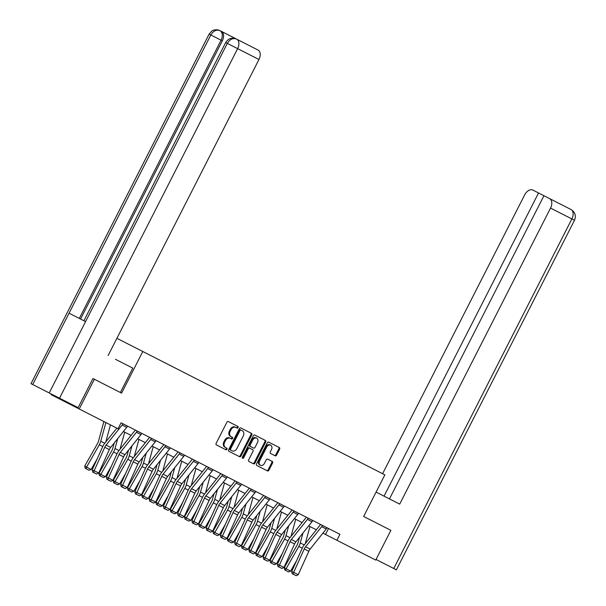 <?xml version="1.0" encoding="UTF-8"?>
<svg xmlns="http://www.w3.org/2000/svg" width="606" height="606" viewBox="0 0 606 606"><rect width="100%" height="100%" fill="white"/><g stroke="black" fill="none" stroke-linecap="round" stroke-linejoin="round"><path stroke-width="0.91" d="M238.082 427.578A0.917 0.704 117 0 0 237.878 426.442L228.348 421.587A1.31 1.007 117 0 0 226.856 422.299L216.153 443.304A1.31 1.007 117 0 0 216.456 444.933L225.985 449.781A0.917 0.704 117 0 0 226.811 448.152L225.583 447.523A4.189 3.219 117 0 1 224.614 442.327L225.508 440.577A4.189 3.219 117 0 1 230.28 438.305L231.515 438.933A0.917 0.704 117 0 0 232.348 437.297L231.113 436.668A4.189 3.219 117 0 1 230.144 431.472L231.037 429.722A4.189 3.219 117 0 1 235.81 427.45L237.044 428.078A0.917 0.704 117 0 0 238.082 427.578M236.279 427.692A0.917 0.704 117 0 0 237.113 426.056M225.22 449.394A0.917 0.704 117 0 0 226.053 447.758M230.75 438.539A0.917 0.704 117 0 0 231.583 436.911M275.132 455.788A1.31 1.007 117 0 0 276.624 455.076L279.624 449.182A1.31 1.007 117 0 0 279.321 447.561L268.738 442.168A1.31 1.007 117 0 0 267.254 442.88L256.543 463.885A1.31 1.007 117 0 0 256.846 465.514L267.428 470.9A1.31 1.007 117 0 0 268.92 470.188L272.548 463.075A1.31 1.007 117 0 0 272.245 461.446L267.716 459.143A1.31 1.007 117 0 0 266.223 459.848L264.428 463.385A3.507 2.689 117 0 1 260.436 465.279A3.507 2.689 117 0 1 259.633 460.939L266.678 447.107A3.507 2.689 117 0 1 270.662 445.205A3.507 2.689 117 0 1 271.473 449.554L270.299 451.856A1.31 1.007 117 0 0 270.602 453.485L275.132 455.788M363.661 516.463L390.885 530.341L375.735 560.065L336.913 540.279L339.943 534.333L121.079 422.814L118.049 428.76L79.227 408.982L94.369 379.258L121.594 393.127L142.796 351.51L384.863 474.854L363.661 516.463L390.014 529.894M251.74 434.979A1.31 1.007 117 0 0 251.437 433.351L240.855 427.965A1.31 1.007 117 0 0 239.362 428.669L228.659 449.682A1.31 1.007 117 0 0 228.962 451.303L239.544 456.697A1.31 1.007 117 0 0 241.036 455.985L251.74 434.979L250.975 434.585A1.31 1.007 117 0 0 250.672 432.964M254.8 435.063L265.383 440.456A1.31 1.007 117 0 1 265.678 442.077L254.975 463.09A1.31 1.007 117 0 1 253.482 463.795L248.96 461.492A1.31 1.007 117 0 1 248.657 459.863L252.997 451.349A1.31 1.007 117 0 0 252.694 449.72L249.695 448.19A1.31 1.007 117 0 0 248.202 448.902L243.68 457.772A0.917 0.704 117 0 1 242.423 457.136L253.308 435.775A1.31 1.007 117 0 1 254.8 435.063M142.796 351.51L116.897 338.315M127.98 426.336L134.85 429.836M142.236 433.593L149.099 437.093M156.484 440.857L163.347 444.357M170.733 448.114L177.603 451.614M184.981 455.379L191.852 458.878M199.23 462.643L206.101 466.135M213.486 469.9L220.349 473.4M227.735 477.164L234.598 480.656M241.983 484.421L248.854 487.921M256.232 491.686L263.102 495.178M270.481 498.943L277.351 502.442M284.737 506.207L291.6 509.707M298.985 513.464L305.848 516.963M313.234 520.728L320.104 524.228M327.482 527.985L328.528 528.515L325.498 534.462L336.913 540.279M236.704 39.178A8.007 5.128 -63 0 1 237.635 48.631L227.333 43.39C229.879 39.231 232.916 37.784 236.454 39.049L258.027 50.04A8.007 5.128 117 0 1 258.959 59.502L237.635 48.631L59.524 398.195L78.113 407.664L92.953 378.538L94.369 379.258M51.366 394.036L51.063 394.635L79.227 408.982M123.412 431.495L131.093 435.411M137.66 438.752L145.342 442.668M151.909 446.016L159.598 449.932M166.158 453.273L173.846 457.189M180.414 460.537L188.095 464.454M194.662 467.802L202.343 471.71M208.911 475.059L216.592 478.975M223.16 482.323L230.848 486.232M237.408 489.58L245.097 493.496M251.664 496.844L259.345 500.753M265.913 504.101L273.594 508.017M280.161 511.366L287.842 515.274M294.41 518.622L302.099 522.539M308.659 525.887L316.347 529.803M322.915 533.144L325.498 534.462M231.113 436.668L230.348 436.282A4.189 3.219 117 0 1 229.386 431.086L230.272 429.336A4.189 3.219 117 0 1 235.045 427.063L235.81 427.45M225.583 447.523L224.818 447.137A4.189 3.219 117 0 1 223.856 441.941L224.743 440.183A4.189 3.219 117 0 1 229.515 437.911L230.28 438.305M238.779 456.303A1.31 1.007 117 0 0 240.271 455.598L250.975 434.585M239.203 430.207A0.917 0.704 117 0 1 240.249 429.707L241.006 430.101A0.917 0.704 117 0 0 239.968 430.593L230.568 449.031A0.917 0.704 117 0 0 230.78 450.175L230.022 449.781A0.917 0.704 117 0 1 229.81 448.645L239.203 430.207L239.968 430.593M241.006 430.101L242.309 430.76A4.189 3.219 117 0 1 243.279 435.956L236.855 448.561A4.189 3.219 117 0 1 232.083 450.834L230.78 450.175M252.725 463.408A1.31 1.007 117 0 0 254.217 462.696L264.92 441.691A1.31 1.007 117 0 0 264.617 440.07M242.339 457.909A0.917 0.704 117 0 0 242.923 457.386L247.437 448.516A1.31 1.007 117 0 1 248.93 447.804L249.695 448.19M250.52 446.561L253.528 448.092A1.31 1.007 117 0 0 255.02 447.38L257.505 442.509A3.507 2.689 117 0 0 256.694 438.161A3.507 2.689 117 0 0 252.702 440.062L250.225 444.933A1.31 1.007 117 0 0 250.52 446.561L249.763 446.167A1.31 1.007 117 0 1 249.46 444.546L251.945 439.676L252.702 440.062M256.694 438.161L255.929 437.774A3.507 2.689 117 0 0 251.945 439.676M252.763 447.705L249.763 446.167M270.662 445.205L269.905 444.819A3.507 2.689 117 0 0 265.913 446.72L266.678 447.107M260.436 465.279L259.679 464.893A3.507 2.689 117 0 1 258.868 460.552L265.913 446.72M266.67 470.514A1.31 1.007 117 0 0 268.155 469.801L271.783 462.681A1.31 1.007 117 0 0 271.48 461.06M274.366 455.401A1.31 1.007 117 0 0 275.859 454.689L278.866 448.796A1.31 1.007 117 0 0 278.563 447.175M103.891 421.549L98.49 441.244A6.674 4.272 117 0 1 97.513 443.584L84.787 465.946L86.575 467.128L99.301 444.766A10.007 6.408 -63 0 0 100.763 441.251L105.891 422.571M105.77 441.994L110.459 424.897M91.142 469.453L89.067 470.256L85.87 468.627L86.575 467.128L91.142 469.453L97.195 458.825M85.87 468.627L85.151 468.15L84.787 465.946M127.525 426.101L127.518 426.124A4.674 2.992 117 0 1 126.737 427.336L110.656 447.44A6.674 4.272 -63 0 0 109.33 449.607L98.725 473.044L94.157 470.718L93.529 472.422L92.726 472.119L96.725 474.051L93.529 472.422M127.518 426.124L122.95 423.799A4.674 2.992 117 0 1 122.17 425.011L106.088 445.115A6.674 4.272 -63 0 0 104.762 447.273L94.157 470.718L92.15 469.968L102.762 446.524A10.007 6.408 117 0 1 104.74 443.274L116.844 428.147M92.15 469.968L92.726 472.119M96.725 474.051L98.725 473.044M120.359 392.499L132.782 368.122L115.428 359.282M59.524 398.195L49.222 392.946L85.575 321.604L69.061 313.196L32.709 384.53L49.222 392.946M32.709 384.53L31.02 383.666L209.123 34.11L211.812 31.088C211.782 30.823 215.85 28.618 219.895 30.611L221.379 31.368L219.895 30.611C216.395 29.361 213.373 30.815 210.82 34.974L209.123 34.11M235.173 38.398L246.96 44.397M236.514 39.079L221.379 31.368A8.007 5.128 117 0 1 222.311 40.829L80.553 319.051M108.118 355.555L258.959 59.502M222.311 40.829L221.076 40.201C222.993 35.875 222.682 32.724 220.145 30.739M376.084 492.095L399.695 504.124L550.543 208.07A8.007 5.128 -63 0 0 549.612 198.609L543.938 195.723L389.461 498.912M393.764 568.496L571.875 218.94L574.503 220.281L396.392 569.837L376.038 559.467M550.324 198.973L532.863 190.079A8.007 5.128 -63 0 0 524.667 194.882L382.606 473.703M549.612 198.609L570.988 209.502M574.503 220.281C576.291 215.728 575.124 212.138 571.003 209.509L570.746 209.381M538.537 192.966L384.052 496.155M114.269 442.918L112.739 448.501A6.674 4.272 117 0 1 111.769 450.841L99.036 473.203L100.823 474.384L113.557 452.023A10.007 6.408 -63 0 0 115.019 448.508L117.738 438.585M120.018 449.251L124.707 432.154M105.391 476.71L103.315 477.513L100.119 475.884L100.823 474.384L105.391 476.71L111.443 466.082M100.119 475.884L99.399 475.415L99.036 473.203M128.525 450.175L126.987 455.765A6.674 4.272 117 0 1 126.018 458.106L113.284 480.467L115.072 481.649L127.805 459.287A10.007 6.408 -63 0 0 129.267 455.773L131.987 445.842M134.267 456.515L138.956 439.418M119.64 483.974L117.564 484.777L114.367 483.149L115.072 481.649L119.64 483.974L125.692 473.347M114.367 483.149L113.648 482.671L113.284 480.467M141.774 433.366L141.766 433.388A4.674 2.992 117 0 1 140.986 434.6L124.904 454.697A6.674 4.272 -63 0 0 123.586 456.863L112.974 480.308L108.406 477.982L107.777 479.679L106.974 479.376L110.974 481.308L107.777 479.679M135.305 430.071L135.297 430.093A1.333 0.856 -63 0 1 135.07 430.434L118.988 450.538A10.007 6.408 117 0 0 117.011 453.78L106.398 477.225L108.406 477.982L119.018 454.538A6.674 4.272 -63 0 1 120.336 452.371L136.418 432.275A4.674 2.992 117 0 0 137.198 431.063L137.206 431.04M106.398 477.225L106.974 479.376M110.974 481.308L112.974 480.308M156.03 440.623L156.015 440.645A4.674 2.992 117 0 1 155.234 441.857L139.153 461.961A6.674 4.272 -63 0 0 137.835 464.128L127.222 487.565L122.654 485.239L122.026 486.944L121.223 486.641L125.222 488.572L122.026 486.944M149.553 437.327L149.546 437.35A1.333 0.856 -63 0 1 149.318 437.699L133.244 457.795A10.007 6.408 117 0 0 131.26 461.045L120.647 484.489L122.654 485.239L133.267 461.795A6.674 4.272 -63 0 1 134.585 459.636L150.667 439.532A4.674 2.992 117 0 0 151.447 438.32L151.462 438.297M120.647 484.489L121.223 486.641M125.222 488.572L127.222 487.565M142.774 457.439L141.243 463.022A6.674 4.272 117 0 1 140.266 465.363L127.54 487.724L129.328 488.906L142.054 466.544A10.007 6.408 -63 0 0 143.516 463.037L146.243 453.106M148.515 463.779L153.212 446.675M133.896 491.231L131.813 492.034L128.616 490.405L129.328 488.906L133.896 491.231L139.941 480.603M128.616 490.405L127.904 489.936L127.54 487.724M157.022 464.696L155.492 470.286A6.674 4.272 117 0 1 154.515 472.627L141.789 494.988L143.577 496.17L156.303 473.809A10.007 6.408 -63 0 0 157.765 470.294L160.492 460.363M162.772 471.036L167.461 453.939M148.144 498.496L146.061 499.299L142.864 497.67L143.577 496.17L148.144 498.496L154.189 487.868M142.864 497.67L142.152 497.193L141.789 494.988M171.271 471.96L169.741 477.543A6.674 4.272 117 0 1 168.763 479.884L156.037 502.245L157.825 503.427L170.559 481.066A10.007 6.408 -63 0 0 172.013 477.558L174.74 467.627M177.02 478.301L181.709 461.196M162.393 505.76L160.317 506.555L157.121 504.927L157.825 503.427L162.393 505.76L168.445 495.125M157.121 504.927L156.401 504.457L156.037 502.245M170.278 447.887L170.263 447.91A4.674 2.992 117 0 1 169.483 449.122L153.409 469.218A6.674 4.272 -63 0 0 152.083 471.385L141.478 494.829L136.911 492.504L136.274 494.201L135.471 493.898L139.471 495.829L136.274 494.201M163.809 444.592L163.794 444.615A1.333 0.856 -63 0 1 163.575 444.955L147.493 465.06A10.007 6.408 117 0 0 145.508 468.309L134.903 491.746L136.911 492.504L147.516 469.059A6.674 4.272 -63 0 1 148.841 466.893L164.915 446.796A4.674 2.992 117 0 0 165.696 445.584L165.711 445.562M134.903 491.746L135.471 493.898M139.471 495.829L141.478 494.829M184.527 455.144L184.512 455.167A4.674 2.992 117 0 1 183.732 456.379L167.657 476.483A6.674 4.272 -63 0 0 166.332 478.649L155.727 502.086L151.159 499.761L150.523 501.465L149.72 501.162L153.727 503.094L150.523 501.465M178.058 451.849L178.043 451.871A1.333 0.856 -63 0 1 177.823 452.22L161.741 472.316A10.007 6.408 117 0 0 159.757 475.566L149.152 499.011L151.159 499.761L161.764 476.316A6.674 4.272 -63 0 1 163.09 474.157L179.171 454.053A4.674 2.992 117 0 0 179.944 452.841L184.512 455.167M149.152 499.011L149.72 501.162M153.727 503.094L155.727 502.086M194.208 460.083L198.768 462.431A4.674 2.992 117 0 1 197.988 463.643L181.906 483.739A6.674 4.272 -63 0 0 180.58 485.906L169.975 509.351L165.408 507.025L164.779 508.722L163.976 508.426L167.976 510.35L164.779 508.722M192.307 459.113L192.291 459.136A1.333 0.856 -63 0 1 192.072 459.477L175.99 479.581A10.007 6.408 117 0 0 174.013 482.83L163.4 506.268L165.408 507.025L176.02 483.58A6.674 4.272 -63 0 1 177.338 481.414L193.42 461.317A4.674 2.992 117 0 0 194.2 460.105M163.4 506.268L163.976 508.426M167.976 510.35L169.975 509.351M185.519 479.217L183.989 484.808A6.674 4.272 117 0 1 183.02 487.148L170.286 509.51L172.074 510.691L184.807 488.33A10.007 6.408 -63 0 0 186.269 484.815L188.989 474.884M191.269 485.557L195.958 468.461M176.641 513.017L174.566 513.82L171.369 512.191L172.074 510.691L176.641 513.017L182.694 502.389M171.369 512.191L170.65 511.714L170.286 509.51M213.024 469.665L213.017 469.688A4.674 2.992 117 0 1 212.236 470.9L196.155 491.004A6.674 4.272 -63 0 0 194.837 493.17L184.224 516.607L179.656 514.282L179.028 515.986L178.225 515.683L182.224 517.615L179.028 515.986M206.555 466.37L206.548 466.393A1.333 0.856 -63 0 1 206.32 466.741L190.239 486.845A10.007 6.408 117 0 0 188.261 490.087L177.649 513.532L179.656 514.282L190.269 490.837A6.674 4.272 -63 0 1 191.587 488.678L207.669 468.574A4.674 2.992 117 0 0 208.449 467.362L208.456 467.34M177.649 513.532L178.225 515.683M182.224 517.615L184.224 516.607M199.775 486.482L198.238 492.064A6.674 4.272 117 0 1 197.268 494.405L184.535 516.766L186.322 517.948L199.056 495.587A10.007 6.408 -63 0 0 200.518 492.08L203.237 482.149M205.517 492.822L210.206 475.718M190.89 520.281L188.814 521.077L185.618 519.448L186.322 517.948L190.89 520.281L196.942 509.654M185.618 519.448L184.898 518.978L184.535 516.766M227.28 476.93L227.265 476.952A4.674 2.992 117 0 1 226.485 478.164L210.403 498.261A6.674 4.272 -63 0 0 209.085 500.427L198.473 523.872L193.905 521.546L193.276 523.243L192.473 522.948L196.473 524.872L193.276 523.243M220.804 473.634L220.796 473.657A1.333 0.856 -63 0 1 220.569 473.998L204.495 494.102A10.007 6.408 117 0 0 202.51 497.352L191.897 520.789L193.905 521.546L204.517 498.102A6.674 4.272 -63 0 1 205.835 495.935L221.917 475.839A4.674 2.992 117 0 0 222.697 474.627L227.265 476.952M191.897 520.789L192.473 522.948M196.473 524.872L198.473 523.872M214.024 493.738L212.494 499.329A6.674 4.272 117 0 1 211.517 501.67L198.791 524.031L200.578 525.213L213.304 502.851A10.007 6.408 -63 0 0 214.766 499.336L217.493 489.406M219.766 500.079L224.462 482.982M205.146 527.538L203.063 528.341L199.866 526.712L200.578 525.213L205.146 527.538L211.191 516.91M199.866 526.712L199.154 526.235L198.791 524.031M241.529 484.186L241.514 484.217A4.674 2.992 117 0 1 240.733 485.421L224.659 505.525A6.674 4.272 -63 0 0 223.334 507.692L212.729 531.129L208.161 528.803L207.525 530.508L206.722 530.205L210.721 532.136L207.525 530.508M235.06 480.891L235.045 480.914A1.333 0.856 -63 0 1 234.825 481.262L218.743 501.367A10.007 6.408 117 0 0 216.759 504.609L206.154 528.053L208.161 528.803L218.766 505.359A6.674 4.272 -63 0 1 220.092 503.2L236.166 483.096A4.674 2.992 117 0 0 236.946 481.884L236.961 481.861M206.154 528.053L206.722 530.205M210.721 532.136L212.729 531.129M228.273 501.003L226.742 506.586A6.674 4.272 117 0 1 225.765 508.926L213.039 531.288L214.827 532.469L227.553 510.108A10.007 6.408 -63 0 0 229.015 506.601L231.742 496.67M234.022 507.343L238.711 490.239M219.395 534.803L217.312 535.598L214.115 533.969L214.827 532.469L219.395 534.803L225.44 524.175M214.115 533.969L213.403 533.5L213.039 531.288M251.21 489.125L255.762 491.474A4.674 2.992 117 0 1 254.99 492.686L238.908 512.782A6.674 4.272 -63 0 0 237.582 514.948L226.977 538.393L222.41 536.068L221.773 537.764L220.978 537.469L224.977 539.393L221.773 537.764M249.308 488.156L249.293 488.178A1.333 0.856 -63 0 1 249.074 488.527L232.992 508.623A10.007 6.408 117 0 0 231.007 511.873L220.402 535.31L222.41 536.068L233.015 512.623A6.674 4.272 -63 0 1 234.34 510.457L250.422 490.36A4.674 2.992 117 0 0 251.195 489.148M220.402 535.31L220.978 537.469M224.977 539.393L226.977 538.393M242.521 508.267L240.991 513.85A6.674 4.272 117 0 1 240.014 516.191L227.288 538.552L229.076 539.734L241.809 517.372A10.007 6.408 -63 0 0 243.264 513.858L245.991 503.927M248.271 514.6L252.96 497.503M233.643 542.059L231.568 542.862L228.371 541.234L229.076 539.734L233.643 542.059L239.696 531.432M228.371 541.234L227.651 540.764L227.288 538.552M270.026 498.708L270.018 498.738A4.674 2.992 117 0 1 269.238 499.942L253.156 520.046A6.674 4.272 -63 0 0 251.831 522.213L241.226 545.65L236.658 543.324L236.029 545.029L235.226 544.726L239.226 546.657L236.029 545.029M263.557 495.413L263.542 495.435A1.333 0.856 -63 0 1 263.322 495.784L247.24 515.888A10.007 6.408 117 0 0 245.263 519.13L234.651 542.575L236.658 543.324L247.271 519.887A6.674 4.272 -63 0 1 248.589 517.721L264.67 497.617A4.674 2.992 117 0 0 265.451 496.405L270.018 498.738M234.651 542.575L235.226 544.726M239.226 546.657L241.226 545.65M256.777 515.524L255.24 521.107A6.674 4.272 117 0 1 254.27 523.448L241.536 545.809L243.324 546.991L256.058 524.629A10.007 6.408 -63 0 0 257.52 521.122L260.239 511.191M262.519 521.864L267.208 504.76M247.892 549.324L245.816 550.119L242.62 548.491L243.324 546.991L247.892 549.324L253.944 538.696M242.62 548.491L241.9 548.021L241.536 545.809M284.275 505.972L284.267 505.995A4.674 2.992 117 0 1 283.487 507.207L267.405 527.311A6.674 4.272 -63 0 0 266.087 529.47L255.474 552.914L250.907 550.589L250.278 552.286L249.475 551.99L253.475 553.914L250.278 552.286M277.806 502.677L277.798 502.7A1.333 0.856 -63 0 1 277.571 503.048L261.489 523.145A10.007 6.408 117 0 0 259.512 526.394L248.899 549.831L250.907 550.589L261.519 527.144A6.674 4.272 -63 0 1 262.837 524.978L278.919 504.881A4.674 2.992 117 0 0 279.699 503.669L284.267 505.995M248.899 549.831L249.475 551.99M253.475 553.914L255.474 552.914M271.026 522.789L269.488 528.371A6.674 4.272 117 0 1 268.519 530.712L255.785 553.073L257.573 554.255L270.306 531.894A10.007 6.408 -63 0 0 271.768 528.379L274.495 518.448M276.768 529.121L281.457 512.025M262.14 556.581L260.065 557.384L256.868 555.755L257.573 554.255L262.14 556.581L268.193 545.953M256.868 555.755L256.156 555.285L255.785 553.073M293.963 510.903L298.516 513.259A4.674 2.992 117 0 1 297.735 514.471L281.654 534.568A6.674 4.272 -63 0 0 280.336 536.734L269.723 560.179L265.155 557.846L264.527 559.55L263.724 559.247L267.723 561.179L264.527 559.55M292.054 509.934L292.047 509.957A1.333 0.856 -63 0 1 291.819 510.305L275.745 530.409A10.007 6.408 117 0 0 273.76 533.651L263.148 557.096L265.155 557.846L275.768 534.409A6.674 4.272 -63 0 1 277.086 532.242L293.168 512.138A4.674 2.992 117 0 0 293.948 510.926M263.148 557.096L263.724 559.247M267.723 561.179L269.723 560.179M285.274 530.045L283.744 535.628A6.674 4.272 117 0 1 282.767 537.969L270.041 560.338L271.829 561.512L284.555 539.151A10.007 6.408 -63 0 0 286.017 535.643L288.744 525.713M291.016 536.386L295.713 519.289M276.397 563.845L274.313 564.648L271.117 563.012L271.829 561.512L276.397 563.845L282.441 553.217M271.117 563.012L270.405 562.542L270.041 560.338M312.779 520.493L312.764 520.516A4.674 2.992 117 0 1 311.984 521.728L295.91 541.832A6.674 4.272 -63 0 0 294.584 543.991L283.979 567.436L279.411 565.11L278.775 566.807L277.972 566.512L281.972 568.436L278.775 566.807M306.31 517.198L306.295 517.221A1.333 0.856 -63 0 1 306.075 517.569L289.994 537.666A10.007 6.408 117 0 0 288.009 540.916L277.404 564.353L279.411 565.11L290.016 541.666A6.674 4.272 -63 0 1 291.342 539.499L307.416 519.403A4.674 2.992 117 0 0 308.196 518.191L308.212 518.168M277.404 564.353L277.972 566.512M281.972 568.436L283.979 567.436M299.523 537.31L297.993 542.893A6.674 4.272 117 0 1 297.016 545.233L284.29 567.595L286.077 568.776L298.803 546.415A10.007 6.408 -63 0 0 300.265 542.9L302.992 532.969M305.272 543.643L309.961 526.546M290.645 571.102L288.562 571.905L285.365 570.276L286.077 568.776L290.645 571.102L296.698 560.474M285.365 570.276L284.653 569.807L284.29 567.595M327.028 527.758L327.013 527.781A4.674 2.992 117 0 1 326.24 528.993L310.158 549.089A6.674 4.272 -63 0 0 308.833 551.255L298.228 574.7L293.66 572.367L293.031 574.071L292.228 573.768L296.228 575.7L293.031 574.071M320.559 524.455L320.544 524.478A1.333 0.856 -63 0 1 320.324 524.826L304.242 544.93A10.007 6.408 117 0 0 302.258 548.172L291.653 571.617L293.66 572.367L304.265 548.93A6.674 4.272 -63 0 1 305.591 546.763L321.672 526.659A4.674 2.992 117 0 0 322.445 525.447L322.46 525.425M291.653 571.617L292.228 573.768M296.228 575.7L298.228 574.7M230.272 429.336L231.037 429.722M229.386 431.086L230.144 431.472M224.743 440.183L225.508 440.577M223.856 441.941L224.614 442.327M240.271 455.598L241.036 455.985M229.81 448.645L230.568 449.031M264.92 441.691L265.678 442.077M254.217 462.696L254.975 463.09M247.437 448.516L248.202 448.902M242.923 457.386L243.68 457.772M249.46 444.546L250.225 444.933M258.868 460.552L259.633 460.939M271.783 462.681L272.548 463.075M268.155 469.801L268.92 470.188M278.866 448.796L279.624 449.182M275.859 454.689L276.624 455.076M99.301 444.766L102.762 446.524M100.763 441.251L104.74 443.274M110.656 447.44L106.088 445.115M109.33 449.607L104.762 447.273M126.737 427.336L122.17 425.011M69.061 313.196L210.82 34.974L221.076 40.201L79.318 318.423M83.916 320.763L225.682 42.541L227.333 43.39L85.575 321.604M570.943 209.479A8.007 5.128 -63 0 1 571.875 218.94L550.543 208.07M113.557 452.023L117.011 453.78M115.019 448.508L118.988 450.538M127.805 459.287L131.26 461.045M129.267 455.773L133.244 457.795M141.766 433.388L137.198 431.063M124.904 454.697L120.336 452.371M123.586 456.863L119.018 454.538M140.986 434.6L136.418 432.275M156.015 440.645L151.447 438.32M139.153 461.961L134.585 459.636M137.835 464.128L133.267 461.795M155.234 441.857L150.667 439.532M142.054 466.544L145.508 468.309M143.516 463.037L147.493 465.06M156.303 473.809L159.757 475.566M157.765 470.294L161.741 472.316M170.559 481.066L174.013 482.83M172.013 477.558L175.99 479.581M170.263 447.91L165.696 445.584M153.409 469.218L148.841 466.893M152.083 471.385L147.516 469.059M169.483 449.122L164.915 446.796M167.657 476.483L163.09 474.157M166.332 478.649L161.764 476.316M183.732 456.379L179.171 454.053M181.906 483.739L177.338 481.414M180.58 485.906L176.02 483.58M197.988 463.643L193.42 461.317M184.807 488.33L188.261 490.087M186.269 484.815L190.239 486.845M213.017 469.688L208.449 467.362M196.155 491.004L191.587 488.678M194.837 493.17L190.269 490.837M212.236 470.9L207.669 468.574M199.056 495.587L202.51 497.352M200.518 492.08L204.495 494.102M210.403 498.261L205.835 495.935M209.085 500.427L204.517 498.102M226.485 478.164L221.917 475.839M213.304 502.851L216.759 504.609M214.766 499.336L218.743 501.367M241.514 484.217L236.946 481.884M224.659 505.525L220.092 503.2M223.334 507.692L218.766 505.359M240.733 485.421L236.166 483.096M227.553 510.108L231.007 511.873M229.015 506.601L232.992 508.623M238.908 512.782L234.34 510.457M237.582 514.948L233.015 512.623M254.99 492.686L250.422 490.36M241.809 517.372L245.263 519.13M243.264 513.858L247.24 515.888M253.156 520.046L248.589 517.721M251.831 522.213L247.271 519.887M269.238 499.942L264.67 497.617M256.058 524.629L259.512 526.394M257.52 521.122L261.489 523.145M267.405 527.311L262.837 524.978M266.087 529.47L261.519 527.144M283.487 507.207L278.919 504.881M270.306 531.894L273.76 533.651M271.768 528.379L275.745 530.409M281.654 534.568L277.086 532.242M280.336 536.734L275.768 534.409M297.735 514.471L293.168 512.138M284.555 539.151L288.009 540.916M286.017 535.643L289.994 537.666M312.764 520.516L308.196 518.191M295.91 541.832L291.342 539.499M294.584 543.991L290.016 541.666M311.984 521.728L307.416 519.403M298.803 546.415L302.258 548.172M300.265 542.9L304.242 544.93M327.013 527.781L322.445 525.447M310.158 549.089L305.591 546.763M308.833 551.255L304.265 548.93M326.24 528.993L321.672 526.659M225.682 42.541C228.31 38.428 231.901 37.261 236.446 39.042"/></g></svg>
